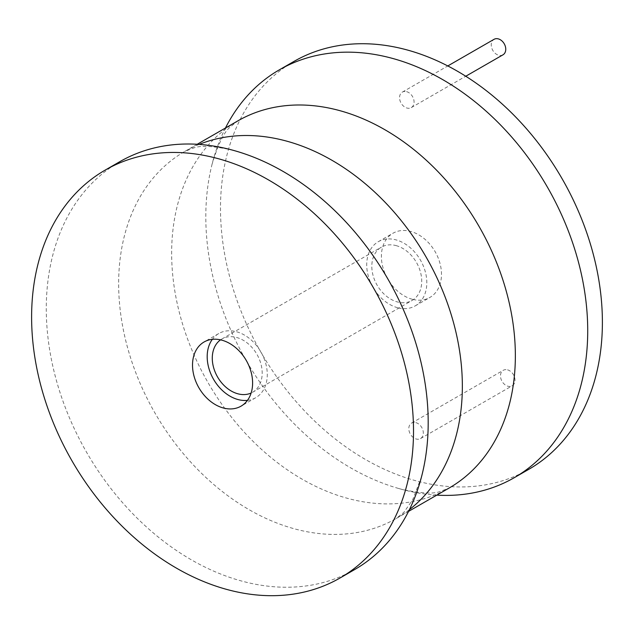 <?xml version="1.0" encoding="UTF-8"?>
<svg xmlns="http://www.w3.org/2000/svg" width="634" height="634" viewBox="0 0 634 634"><rect width="100%" height="100%" fill="white"/><g stroke="black" fill="none" stroke-linecap="round" stroke-linejoin="round"><path stroke-width="0.48" stroke-dasharray="3.17 2.38" d="M528.851 469.295A235.333 173.779 60.1 0 1 417.465 481.19A235.333 173.779 60.1 0 1 231.846 284.515A235.333 173.779 60.1 0 1 294.025 61.387M406.584 91.653A8.939 6.602 60.1 0 1 413.637 99.126A8.939 6.602 60.1 0 1 411.276 107.606A8.939 6.602 60.1 0 1 407.044 108.057A8.939 6.602 60.1 0 1 399.991 100.584A8.939 6.602 60.1 0 1 402.352 92.104A8.939 6.602 60.1 0 1 406.584 91.653M415.833 422.624A8.939 6.602 60.1 0 1 422.886 430.098A8.939 6.602 60.1 0 1 420.524 438.577A8.939 6.602 60.1 0 1 416.292 439.029A8.939 6.602 60.1 0 1 409.239 431.556A8.939 6.602 60.1 0 1 411.601 423.076A8.939 6.602 60.1 0 1 415.833 422.624M412.385 299.296A37.026 27.341 60.1 0 1 383.182 268.356A37.026 27.341 60.1 0 1 392.969 233.249A37.026 27.341 60.1 0 1 410.491 231.378A37.026 27.341 60.1 0 1 439.695 262.317A37.026 27.341 60.1 0 1 429.915 297.425A37.026 27.341 60.1 0 1 412.385 299.296M436.794 495.138A235.333 173.779 60.1 0 1 402.796 489.63A235.333 173.779 60.1 0 1 398.929 488.568A235.333 173.779 60.1 0 1 212.113 164.055A235.333 173.779 60.1 0 1 225.45 128.02M119.818 161.67A235.333 173.779 -119.9 0 0 57.639 384.806A235.333 173.779 -119.9 0 0 243.258 581.473A235.333 173.779 -119.9 0 0 354.644 569.578M247.458 400.363A37.026 27.341 -119.9 0 0 255.708 397.716A37.026 27.341 -119.9 0 0 265.488 362.608A37.026 27.341 -119.9 0 0 236.284 331.669A37.026 27.341 -119.9 0 0 218.762 333.539A37.026 27.341 -119.9 0 0 212.335 339.341M220.529 339.848A30.749 22.705 60.1 0 1 221.892 338.976A30.749 22.705 60.1 0 1 236.442 337.423A30.749 22.705 60.1 0 1 260.701 363.123A30.749 22.705 60.1 0 1 252.57 392.28A30.749 22.705 60.1 0 1 251.135 393.017M395.981 245.58A30.749 22.705 60.1 0 1 420.239 271.281A30.749 22.705 60.1 0 1 412.108 300.437A30.749 22.705 60.1 0 1 397.558 301.99A30.749 22.705 60.1 0 1 373.299 276.289A30.749 22.705 60.1 0 1 381.43 247.133A30.749 22.705 60.1 0 1 395.981 245.58M397.716 307.744A37.026 27.341 60.1 0 1 368.512 276.804A37.026 27.341 60.1 0 1 378.292 241.697A37.026 27.341 60.1 0 1 395.822 239.826A37.026 27.341 60.1 0 1 425.026 270.766A37.026 27.341 60.1 0 1 415.238 305.873A37.026 27.341 60.1 0 1 397.716 307.744M502.968 54.825A8.939 6.602 60.1 0 1 498.736 55.277A8.939 6.602 60.1 0 1 491.683 47.804A8.939 6.602 60.1 0 1 494.044 39.324M507.517 369.836A8.939 6.602 60.1 0 1 514.57 377.309A8.939 6.602 60.1 0 1 512.209 385.789A8.939 6.602 60.1 0 1 507.977 386.241A8.939 6.602 60.1 0 1 500.923 378.767A8.939 6.602 60.1 0 1 503.285 370.288A8.939 6.602 60.1 0 1 507.517 369.836M398.929 488.568L401.671 489.321C420.342 493.363 433.101 494.108 439.948 491.564L449.173 488.006A211.804 156.4 60.1 0 1 348.93 498.712A211.804 156.4 60.1 0 1 181.871 321.707A211.804 156.4 60.1 0 1 237.829 120.888L230.126 127.077C224.135 131.896 218.136 144.219 212.113 164.055M199.195 144.401A211.804 156.4 -119.9 0 0 184.827 151.407A211.804 156.4 -119.9 0 0 128.868 352.227A211.804 156.4 -119.9 0 0 295.927 529.224A211.804 156.4 -119.9 0 0 396.171 518.525A211.804 156.4 -119.9 0 0 409.437 509.609M197.206 144.275L184.827 151.407L194.052 147.849C200.899 145.305 213.658 146.05 232.329 150.084L235.071 150.837M408.55 511.392L396.171 518.525L403.874 512.327L412.663 499.854L421.578 476.554M218.762 333.539L204.085 341.98M255.708 397.716L241.031 406.164M252.57 392.28L412.108 300.437M378.292 241.697L392.969 233.249M415.238 305.873L429.915 297.425M221.892 338.976L381.43 247.133M411.276 107.606L465.752 76.246M402.352 92.104L447.786 65.952M420.524 438.577L512.209 385.789M411.601 423.076L503.285 370.288"/><path stroke-width="0.95" d="M225.45 128.02A235.333 173.779 60.1 0 1 279.356 69.827L294.025 61.387A235.333 173.779 60.1 0 1 405.411 49.492A235.333 173.779 60.1 0 1 591.031 246.158A235.333 173.779 60.1 0 1 528.851 469.295L514.182 477.735A235.333 173.779 60.1 0 1 436.794 495.138M279.356 69.827A235.333 173.779 60.1 0 1 390.742 57.932A235.333 173.779 60.1 0 1 576.361 254.606A235.333 173.779 60.1 0 1 514.182 477.735M339.975 578.026L354.644 569.578A235.333 173.779 -119.9 0 0 421.887 475.357A235.333 173.779 -119.9 0 0 235.071 150.837A235.333 173.779 -119.9 0 0 231.204 149.775A235.333 173.779 -119.9 0 0 119.818 161.67L105.149 170.118A235.333 173.779 -119.9 0 0 42.969 393.254A235.333 173.779 -119.9 0 0 228.589 589.921A235.333 173.779 -119.9 0 0 339.975 578.026A235.333 173.779 -119.9 0 0 402.154 354.889A235.333 173.779 -119.9 0 0 216.535 158.223A235.333 173.779 -119.9 0 0 105.149 170.118M221.615 340.109A37.026 27.341 -119.9 0 0 204.085 341.98A37.026 27.341 -119.9 0 0 194.305 377.087A37.026 27.341 -119.9 0 0 223.509 408.034A37.026 27.341 -119.9 0 0 241.031 406.164A37.026 27.341 -119.9 0 0 250.818 371.056A37.026 27.341 -119.9 0 0 221.615 340.109M212.335 339.341A37.026 27.341 -119.9 0 0 210.924 374.052A37.026 27.341 -119.9 0 0 238.178 399.586A37.026 27.341 -119.9 0 0 247.458 400.363M251.135 393.017A30.749 22.705 60.1 0 1 238.019 393.833A30.749 22.705 60.1 0 1 214.078 369.154A30.749 22.705 60.1 0 1 220.529 339.848M447.786 65.952L494.044 39.324A8.939 6.602 60.1 0 1 498.276 38.872A8.939 6.602 60.1 0 1 505.33 46.345A8.939 6.602 60.1 0 1 502.968 54.825L465.752 76.246M197.206 144.275L237.829 120.888A211.804 156.4 60.1 0 1 338.073 110.181A211.804 156.4 60.1 0 1 505.132 287.186A211.804 156.4 60.1 0 1 449.173 488.006L408.55 511.392M409.437 509.609A211.804 156.4 -119.9 0 0 448.935 307.577A211.804 156.4 -119.9 0 0 285.07 140.7A211.804 156.4 -119.9 0 0 199.195 144.401M421.578 476.554L421.887 475.357"/></g></svg>
